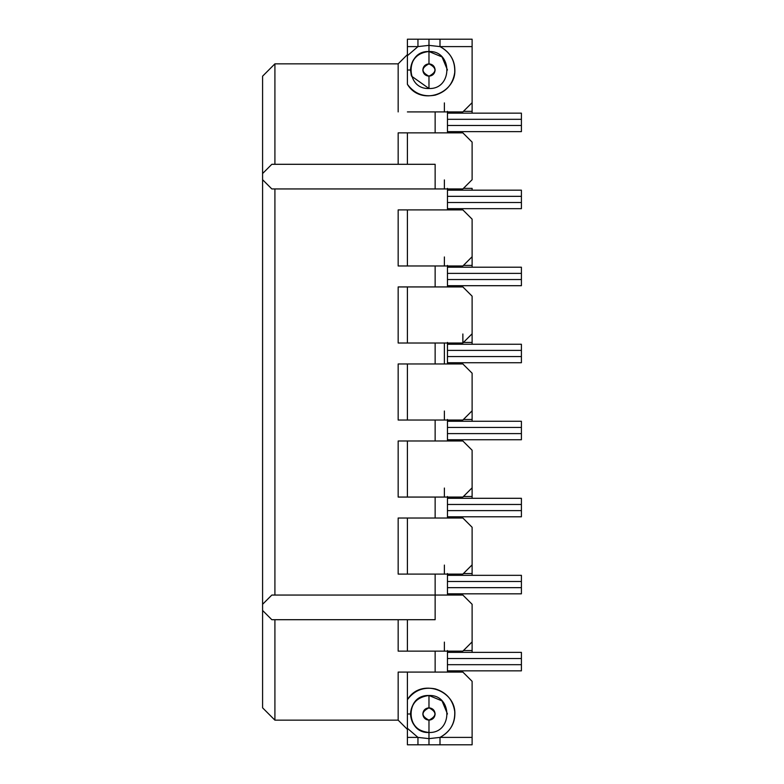 <?xml version="1.0" encoding="UTF-8"?>
<svg xmlns="http://www.w3.org/2000/svg" width="784" height="784" viewBox="0 0 784 784"><rect width="100%" height="100%" fill="white"/><g stroke="black" fill="none" stroke-linecap="round" stroke-linejoin="round"><path stroke-width="1.18" d="M440 39.2L472.115 39.2L440 39.2L440 46.599L440 39.2L428.975 39.2L428.975 45.364L428.975 39.2L417.95 39.2L417.95 46.599L417.95 39.2L407.406 39.2L407.406 46.599L417.95 46.599L428.975 45.364L440 46.599C450.32 52.175 455.23 60.829 454.73 72.549C452.936 84.143 446.439 91.669 435.218 95.129C423.693 97.324 414.422 93.727 407.406 84.319L407.406 39.2L424.899 39.2M428.975 39.2L438.266 39.2M472.115 39.2L472.115 102.675L472.115 39.2M411.541 76.166L428.975 88.504C452.809 89.513 452.809 50.509 428.975 51.528C452.819 50.509 452.809 89.513 428.975 88.504C405.132 89.513 405.142 50.509 428.975 51.528C417.823 52.704 411.669 58.859 410.483 70.011C411.316 58.927 417.48 52.763 428.975 51.528L428.975 45.364L417.95 46.599L407.406 55.703L407.406 70.011L410.483 70.011L407.406 70.031L407.406 84.319C420.675 106.487 455.837 93.913 454.857 69.992C454.71 59.878 449.751 52.077 440 46.599L472.115 46.599L440 46.599L428.975 45.364L428.975 51.528L442.039 56.938L447.458 70.011M407.406 111.916L462.864 111.916L472.115 102.675L462.874 111.916L407.406 111.916M472.115 96.354L472.115 102.675L462.874 111.916L472.115 102.675L472.115 111.348L472.115 102.675M398.164 63.847L407.406 54.606L398.164 63.847L398.164 111.916L398.164 63.847L274.91 63.847L398.164 63.847M407.406 46.599L407.406 55.703L417.95 46.599L407.406 46.599M444.381 111.916L444.381 102.89M398.164 164.297L398.164 132.868L462.874 132.868L472.115 142.11L462.874 132.868L407.406 132.868L407.406 164.297L407.406 132.868L398.164 132.868L398.164 164.297M435.14 132.868L435.14 111.916L435.14 132.868M274.91 63.847L274.91 164.297L274.91 63.847L262.591 76.175L274.91 63.847M410.483 70.031L411.316 75.499M472.115 148.431L472.115 142.11L462.864 132.868L472.115 142.11L472.115 179.703L472.115 142.11M435.14 188.944L462.864 188.944L472.115 179.703L462.874 188.944L271.832 188.944L435.14 188.944L435.14 164.297L435.14 188.944M472.115 173.391L472.115 179.703L462.874 188.944L472.115 179.703M262.591 76.175L262.591 173.538L271.832 164.297L435.14 164.297L271.832 164.297L262.591 173.538L262.591 179.703L271.832 188.944L262.591 179.703L262.591 76.175M428.975 51.528L428.975 63.847C436.923 67.963 436.923 72.069 428.975 76.175L428.975 88.504L428.975 76.175C421.028 72.069 421.028 67.953 428.975 63.847L428.975 51.528C405.132 50.509 405.132 89.513 428.975 88.504M444.381 188.944L444.381 179.918M472.115 225.459L472.115 219.148L462.874 209.896L472.115 219.148L462.864 209.896L407.406 209.896L407.406 265.982L462.864 265.982L472.115 256.731L472.115 219.148L472.115 256.731L462.874 265.982L407.406 265.982L407.406 209.896L462.864 209.896L472.115 219.148M472.115 237.934L472.115 256.731L462.874 265.982L472.115 256.731L472.115 265.404L472.115 256.731M428.975 76.175C432.69 75.783 434.748 73.725 435.14 70.011C434.748 66.297 432.69 64.239 428.975 63.847C425.261 64.239 423.203 66.297 422.811 70.011C423.203 73.725 425.261 75.783 428.975 76.175M398.164 209.896L407.406 209.896L398.164 209.896L398.164 265.982L407.406 265.982L398.164 265.982L398.164 209.896M444.381 265.982L444.381 256.956M462.864 286.934L472.115 296.176L472.115 333.768L472.115 296.176L462.874 286.934L407.406 286.934L407.406 343.01L462.864 343.01L472.115 333.768L462.874 343.01L407.406 343.01L407.406 286.934L462.864 286.934L472.115 296.176L462.874 286.934M472.115 296.176L472.115 333.768L462.874 343.01L462.864 333.984M462.864 363.962L472.115 373.204L472.115 410.796L472.115 373.204L462.874 363.962L407.406 363.962L407.406 420.038L462.864 420.038L472.115 410.796L462.874 420.038L407.406 420.038L407.406 363.962L462.864 363.962L472.115 373.204L462.874 363.962M472.115 373.204L472.115 410.796L462.874 420.038L472.115 410.796L472.115 419.469L472.115 410.796M462.864 440.99L472.115 450.232L472.115 487.824L472.115 450.232L462.874 440.99L407.406 440.99L407.406 497.066L462.864 497.066L472.115 487.824L462.874 497.066L407.406 497.066L407.406 440.99L462.864 440.99L472.115 450.232L462.874 440.99M472.115 450.232L472.115 487.824L462.874 497.066L472.115 487.824L472.115 496.497L472.115 487.824M472.115 546.056L472.115 527.269L462.874 518.018L472.115 527.269L462.874 518.018L407.406 518.018L407.406 574.104L462.864 574.104L472.115 564.852L472.115 527.269L462.864 518.018L398.164 518.018L407.406 518.018L407.406 574.104L398.164 574.104L398.164 518.018L398.164 574.104L462.874 574.104L472.115 564.852L462.874 574.104L472.115 564.852L472.115 573.525L472.115 558.541M262.591 707.825L262.591 179.703L262.591 707.825L274.91 720.153L262.591 707.825M472.115 610.609L472.115 604.297L462.874 595.056L472.115 604.297L462.864 595.056L435.14 595.056L435.14 574.104L435.14 595.056L271.832 595.056L262.591 604.297L271.832 595.056L462.864 595.056L472.115 604.297L472.115 641.89L472.115 604.297M407.406 619.703L407.406 651.132L462.864 651.132L472.115 641.89L462.874 651.132L407.406 651.132L407.406 619.703M472.115 635.569L472.115 641.89L462.874 651.132L472.115 641.89L472.115 650.553L472.115 641.89M407.406 728.287L407.406 713.989L407.406 737.401L407.406 728.297L417.95 737.401L407.406 728.297M407.406 709.5L407.406 672.084L407.406 713.989L410.483 713.989L407.406 713.989M428.975 695.496L428.975 707.825C436.923 711.931 436.923 716.037 428.975 720.153L428.975 732.472C452.809 733.491 452.809 694.487 428.975 695.496C405.132 694.487 405.132 733.491 428.975 732.472L428.975 720.153C421.028 716.037 421.028 711.931 428.975 707.825L428.975 695.496C452.819 694.487 452.809 733.491 428.975 732.472C406.122 733.853 404.142 694.781 428.975 695.496C417.441 697.015 411.277 703.179 410.483 713.989C412.002 725.523 418.166 731.688 428.975 732.472L428.975 738.636L417.95 737.401L417.95 744.8L417.95 737.401L407.406 737.401L407.406 744.8L428.975 744.8L407.406 744.8L407.406 737.401L417.95 737.401L428.975 738.636L428.975 732.472C417.48 731.237 411.316 725.073 410.483 713.989C411.659 702.836 417.823 696.672 428.975 695.496L442.049 700.916L447.458 713.989M398.164 720.153L274.91 720.153L274.91 619.703L274.91 720.153L398.164 720.153L407.406 729.394L398.164 720.153L398.164 672.084L462.864 672.084L398.164 672.084L398.164 720.153M274.91 595.056L274.91 188.944L274.91 595.056M398.164 497.066L398.164 440.99L407.406 440.99L398.164 440.99L398.164 497.066L407.406 497.066L398.164 497.066M435.14 440.99L435.14 420.038L435.14 440.99M398.164 420.038L398.164 363.962L407.406 363.962L398.164 363.962L398.164 420.038L407.406 420.038L398.164 420.038M435.14 363.962L435.14 343.01L435.14 363.962M398.164 343.01L398.164 286.934L407.406 286.934L398.164 286.934L398.164 343.01L407.406 343.01L398.164 343.01M435.14 286.934L435.14 265.982L435.14 286.934M435.14 518.018L435.14 497.066L435.14 518.018M271.832 619.703L262.591 610.462L271.832 619.703L435.14 619.703L435.14 595.056L435.14 619.703L271.832 619.703M444.381 497.066L444.381 488.04M444.381 574.104L444.381 565.078M407.406 651.132L398.164 651.132L398.164 619.703L398.164 651.132L407.406 651.132M444.381 651.132L444.381 642.106M472.115 681.325L472.115 744.8L440 744.8L472.115 744.8L472.115 681.325L462.864 672.084L472.115 681.325L462.874 672.084L472.115 681.325L472.115 687.646M428.975 738.636L440 737.401C449.761 731.913 454.72 724.112 454.857 713.989C455.818 690.077 420.665 677.523 407.406 699.681C414.422 690.273 423.693 686.676 435.218 688.871C446.439 692.331 452.936 699.857 454.73 711.451C455.23 723.171 450.32 731.825 440 737.401L472.115 737.401L440 737.401L440 744.8L440 737.401L428.975 738.636L428.975 744.8L428.975 738.636M435.14 672.084L435.14 651.132L435.14 672.084M444.381 420.038L444.381 411.012M444.381 363.962L444.381 343.01L444.381 363.962M428.975 744.8L472.115 744.8M428.975 720.153C432.69 719.761 434.748 717.703 435.14 713.989C434.748 710.275 432.69 708.217 428.975 707.825C425.261 708.217 423.203 710.275 422.811 713.989C423.203 717.703 425.261 719.761 428.975 720.153M472.115 527.269L472.115 564.852M447.458 518.018L447.458 516.793L447.458 518.018M463.442 496.497L472.115 496.497L463.442 496.497M447.458 510.629L447.458 496.497L447.458 510.629L521.409 510.629L521.409 504.465L447.458 504.465L521.409 504.465L521.409 498.301L447.458 498.301L521.409 498.301L521.409 510.629L447.458 510.629L447.458 516.793L447.458 510.629M472.115 498.301L472.115 496.497L472.115 498.301M521.409 516.793L447.458 516.793L521.409 516.793L521.409 510.629L521.409 516.793M447.458 440.99L447.458 439.755L447.458 440.99M463.442 419.469L472.115 419.469L463.442 419.469M447.458 433.601L447.458 419.469L447.458 433.601L521.409 433.601L521.409 427.437L447.458 427.437L521.409 427.437L521.409 421.273L447.458 421.273L521.409 421.273L521.409 433.601L447.458 433.601L447.458 439.755L447.458 433.601M472.115 421.273L472.115 419.469L472.115 421.273M521.409 439.755L447.458 439.755L521.409 439.755L521.409 433.601L521.409 439.755M447.458 363.962L447.458 362.727L447.458 363.962M463.442 342.432L472.115 342.432L472.115 333.768L472.115 342.432L463.442 342.432M447.458 356.563L447.458 342.432L447.458 356.563L521.409 356.563L521.409 350.399L447.458 350.399L521.409 350.399L521.409 344.245L447.458 344.245L521.409 344.245L521.409 356.563L447.458 356.563L447.458 362.727L447.458 356.563M472.115 344.245L472.115 342.432L472.115 344.245M521.409 362.727L447.458 362.727L521.409 362.727L521.409 356.563L521.409 362.727M447.458 286.934L447.458 285.699L447.458 286.934M463.442 265.404L472.115 265.404L463.442 265.404M447.458 279.535L447.458 265.404L447.458 279.535L521.409 279.535L521.409 273.371L447.458 273.371L521.409 273.371L521.409 267.207L447.458 267.207L521.409 267.207L521.409 279.535L447.458 279.535L447.458 285.699L447.458 279.535M472.115 267.207L472.115 265.404L472.115 267.207M521.409 285.699L447.458 285.699L521.409 285.699L521.409 279.535L521.409 285.699M447.458 209.896L447.458 208.671L447.458 209.896M463.442 188.376L472.115 188.376L463.442 188.376M447.458 202.507L447.458 188.376L447.458 202.507L521.409 202.507L521.409 196.343L447.458 196.343L521.409 196.343L521.409 190.179L447.458 190.179L521.409 190.179L521.409 202.507L447.458 202.507L447.458 208.671L447.458 202.507M472.115 190.179L472.115 188.376L472.115 190.179M521.409 208.671L447.458 208.671L521.409 208.671L521.409 202.507L521.409 208.671M447.458 132.868L447.458 131.634L447.458 132.868M463.442 111.348L472.115 111.348L463.442 111.348M447.458 125.479L447.458 111.348L447.458 125.479L521.409 125.479L521.409 119.315L447.458 119.315L521.409 119.315L521.409 113.151L447.458 113.151L521.409 113.151L521.409 125.479L447.458 125.479L447.458 131.634L447.458 125.479M472.115 113.151L472.115 111.348L472.115 113.151M521.409 131.634L447.458 131.634L521.409 131.634L521.409 125.479L521.409 131.634M447.458 595.056L447.458 593.821L447.458 595.056M463.442 573.525L472.115 573.525L463.442 573.525M447.458 587.657L447.458 573.525L447.458 587.657L521.409 587.657L521.409 581.493L447.458 581.493L521.409 581.493L521.409 575.329L447.458 575.329L521.409 575.329L521.409 587.657L447.458 587.657L447.458 593.821L447.458 587.657M472.115 575.329L472.115 573.525L472.115 575.329M521.409 593.821L447.458 593.821L521.409 593.821L521.409 587.657L521.409 593.821M447.458 672.084L447.458 670.849L447.458 672.084M463.442 650.553L472.115 650.553L463.442 650.553M447.458 664.685L447.458 650.553L447.458 664.685L521.409 664.685L521.409 658.521L447.458 658.521L521.409 658.521L521.409 652.366L447.458 652.366L521.409 652.366L521.409 664.685L447.458 664.685L447.458 670.849L447.458 664.685M472.115 652.366L472.115 650.553L472.115 652.366M521.409 670.849L447.458 670.849L521.409 670.849L521.409 664.685L521.409 670.849M407.406 39.2L417.95 39.2M428.819 39.2L423.419 39.2M434.914 39.2L429.093 39.2M472.115 333.768L462.874 343.01M423.331 744.8L428.887 744.8M429.122 744.8L434.581 744.8"/></g></svg>
